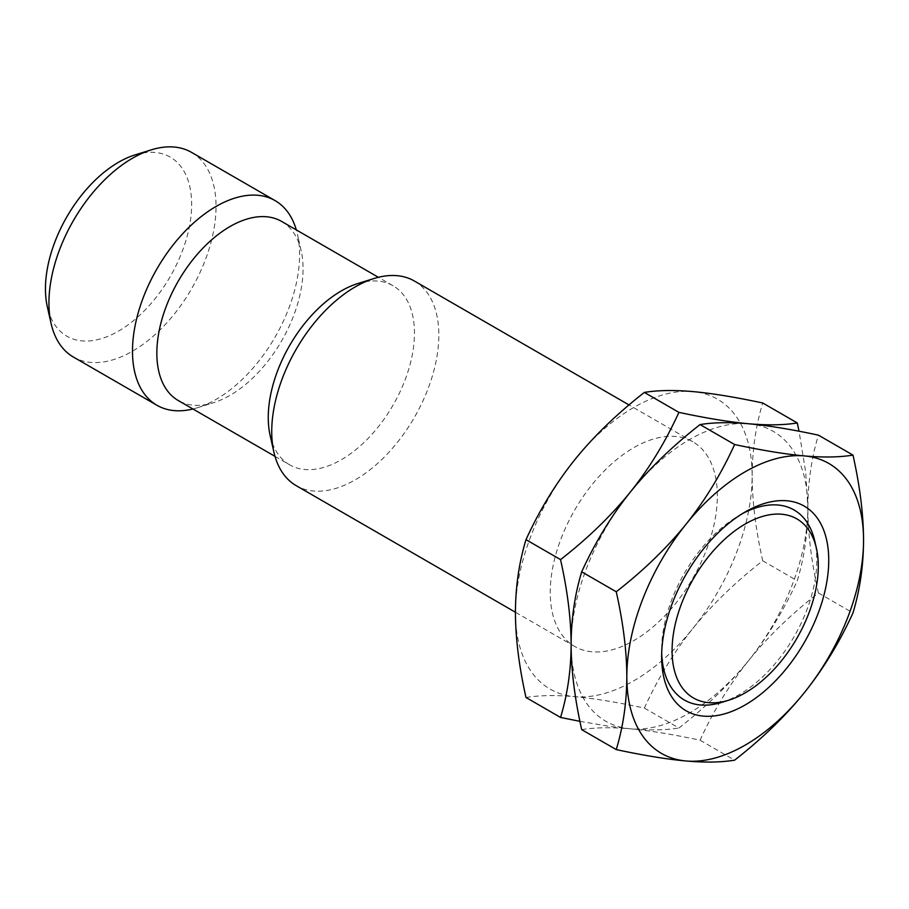 <?xml version="1.0" encoding="UTF-8"?>
<svg xmlns="http://www.w3.org/2000/svg" width="909" height="909" viewBox="0 0 909 909"><rect width="100%" height="100%" fill="white"/><g stroke="black" fill="none" stroke-linecap="round" stroke-linejoin="round"><path stroke-width="0.68" stroke-dasharray="4.54 3.41" d="M134.964 154.928A103.387 59.687 120 0 1 191.663 204.457A103.387 59.687 -60 0 1 126.817 325.774A103.387 59.687 -60 0 1 47.313 306.753M191.56 152.382A118.159 68.22 120 0 1 216.035 206.468A118.159 68.22 -60 0 1 164.461 325.388A118.159 68.22 -60 0 1 73.402 357.044M192.935 408.993A118.159 68.22 -60 0 0 197.276 407.789A118.159 68.22 -60 0 0 299.584 254.713A118.159 68.22 120 0 0 297.448 234.283A118.159 68.22 120 0 0 296.323 229.92M281.654 221.444A103.387 59.687 120 0 1 301.197 250.907A103.387 59.687 120 0 1 303.061 268.78A103.387 59.687 -60 0 1 213.547 402.721A103.387 59.687 -60 0 1 178.266 400.528M274.984 456.363L289.664 464.84A103.387 59.687 -60 0 0 369.338 437.138A103.387 59.687 -60 0 0 414.47 333.092A103.387 59.687 120 0 0 393.052 285.767A103.387 59.687 120 0 0 357.771 283.563M289.664 464.84A103.387 59.687 -60 0 1 270.121 435.388M414.368 281.017A118.159 68.22 120 0 1 438.831 335.103A118.159 68.22 -60 0 1 387.257 454.011A118.159 68.22 -60 0 1 296.209 485.667M717.337 495.894A118.159 68.22 120 0 0 692.863 441.808A118.159 68.22 120 0 0 601.815 473.464A118.159 68.22 120 0 0 550.24 592.373A118.159 68.22 120 0 0 574.704 646.458A118.159 68.22 120 0 0 665.763 614.802A118.159 68.22 120 0 0 717.337 495.894M525.993 697.487C539.457 695.271 555.66 694.999 574.602 696.669C593.668 698.396 616.927 702.191 644.356 708.054C657.821 678.58 674.024 652.014 692.965 628.335C712.031 604.724 735.29 582.214 762.719 560.808C755.754 529.708 752.232 501.37 752.152 475.793A167.392 96.649 -60 0 0 692.965 391.597A167.392 96.649 -60 0 0 574.602 459.943A167.392 96.649 -60 0 0 515.426 612.473A167.392 96.649 120 0 0 574.602 696.669A167.392 96.649 120 0 0 692.965 628.335A167.392 96.649 120 0 0 752.152 475.793C752.254 450.228 755.777 425.957 762.719 402.994M644.356 708.054L678.909 728.007C706.35 706.611 729.597 684.102 748.664 660.491A167.392 96.649 120 0 0 807.851 507.961A167.392 96.649 120 0 0 748.664 423.764A167.392 96.649 120 0 0 630.301 492.099A167.392 96.649 120 0 0 571.125 644.629A167.392 96.649 120 0 0 630.301 728.825C649.253 730.484 665.456 730.211 678.909 728.007M579.942 721.348L609.734 726.393L630.301 728.825A167.392 96.649 120 0 0 748.664 660.491C767.616 636.811 783.819 610.234 797.273 580.76C804.238 557.706 807.76 533.435 807.851 507.961L805.692 472.055L799.034 431.241M581.692 729.643C595.156 727.439 611.359 727.166 630.301 728.825C649.367 730.563 672.626 734.358 700.055 740.21C713.52 710.747 729.722 684.17 748.664 660.491C767.73 636.879 790.989 614.37 818.418 592.975C811.464 561.876 807.931 533.538 807.851 507.961C807.953 482.384 811.476 458.113 818.418 435.15M762.719 560.808L797.273 580.76M818.418 592.975L852.983 612.916M700.055 740.21L734.62 760.163M661.638 656.684L661.638 649.799A109.716 63.346 120 0 0 661.695 653.151M721.803 702.362A109.716 63.346 120 0 0 816.805 560.217A109.716 63.346 120 0 0 814.816 541.241M742.142 513.79A109.716 63.346 120 0 0 739.222 515.426A109.716 63.346 120 0 0 661.638 649.799M197.276 407.789L213.547 402.721M301.197 250.907L297.448 234.283M393.052 285.767L378.371 277.29M692.863 441.808L629.005 404.937M745.187 511.972L739.222 515.426M574.704 646.458L515.426 612.234"/><path stroke-width="1.36" d="M51.063 323.377L47.313 306.753A103.387 59.687 -60 0 1 45.45 288.88A103.387 59.687 120 0 1 134.964 154.928L151.235 149.871A118.159 68.22 120 0 0 48.927 302.947A118.159 68.22 -60 0 0 51.063 323.377A118.159 68.22 -60 0 0 73.402 357.044L156.95 405.278A118.159 68.22 -60 0 1 132.487 351.181A118.159 68.22 120 0 1 184.061 232.272A118.159 68.22 120 0 1 275.109 200.616L191.56 152.382A118.159 68.22 120 0 0 151.235 149.871M296.323 229.92A118.159 68.22 120 0 0 275.109 200.616M192.935 408.993A118.159 68.22 -60 0 1 156.95 405.278M274.984 456.363L178.266 400.528A103.387 59.687 -60 0 1 156.848 353.192A103.387 59.687 120 0 1 201.98 249.146A103.387 59.687 120 0 1 281.654 221.444L378.371 277.29M357.771 283.563A103.387 59.687 120 0 0 268.257 417.515A103.387 59.687 -60 0 0 270.121 435.388L273.87 452.012A118.159 68.22 -60 0 1 271.734 431.582A118.159 68.22 120 0 1 374.042 278.506L357.771 283.563M515.426 612.234L296.209 485.667A118.159 68.22 -60 0 1 273.87 452.012M629.005 404.937L414.368 281.017A118.159 68.22 120 0 0 374.042 278.506M799.034 431.241L797.273 422.946L762.719 402.994C735.29 397.131 712.031 393.336 692.965 391.597C674.024 389.938 657.821 390.211 644.356 392.415C616.927 413.822 593.668 436.331 574.602 459.943C555.66 483.622 539.457 510.199 525.993 539.662C519.028 562.728 515.505 586.998 515.426 612.473C515.528 638.163 519.05 666.502 525.993 697.487L560.546 717.44L579.942 721.348M644.356 392.415L678.909 412.368C665.456 441.842 649.253 468.419 630.301 492.099C611.359 515.778 595.156 542.355 581.692 571.829C574.727 594.884 571.204 619.154 571.125 644.629C571.022 670.206 567.5 694.476 560.546 717.44M797.273 422.946C783.819 425.151 767.616 425.423 748.664 423.764C729.722 422.094 713.52 422.367 700.055 424.583C672.626 445.978 649.367 468.487 630.301 492.099C611.234 515.71 587.987 538.219 560.546 559.614C567.511 590.714 571.034 619.052 571.125 644.629C571.227 670.319 574.749 698.657 581.692 729.643L616.257 749.595C643.686 755.459 666.933 759.254 686 760.981C704.952 762.651 721.155 762.378 734.62 760.163C762.049 738.767 785.296 716.258 804.363 692.647C823.315 668.967 839.518 642.39 852.983 612.916C859.937 589.861 863.459 565.591 863.55 540.116C863.448 514.426 859.925 486.088 852.983 455.102C839.518 457.307 823.315 457.579 804.363 455.92A167.392 96.649 -60 0 1 863.55 540.116A167.392 96.649 120 0 1 804.363 692.647A167.392 96.649 120 0 1 686 760.981A167.392 96.649 120 0 1 626.824 676.785C626.721 702.362 623.199 726.632 616.257 749.595M616.257 591.77C623.21 622.87 626.733 651.208 626.824 676.785A167.392 96.649 -60 0 1 686 524.254A167.392 96.649 -60 0 1 804.363 455.92C785.296 454.182 762.049 450.387 734.62 444.524C721.155 473.998 704.952 500.575 686 524.254C666.933 547.866 643.686 570.375 616.257 591.77L581.692 571.829M525.993 539.662L560.546 559.614M852.983 455.102L818.418 435.15C790.989 429.287 767.73 425.492 748.664 423.764C729.597 422.026 706.35 418.231 678.909 412.368M661.638 656.684A118.159 68.22 120 0 0 745.187 704.929A118.159 68.22 120 0 0 828.735 560.217A118.159 68.22 -60 0 0 745.187 511.972A118.159 68.22 -60 0 0 661.638 656.684M661.695 653.151A109.716 63.346 120 0 0 721.803 702.362L728.779 700.191A103.387 59.687 -60 0 0 818.293 566.239A103.387 59.687 120 0 0 816.43 548.366L814.816 541.241A109.716 63.346 120 0 0 742.142 513.79M816.43 548.366A103.387 59.687 120 0 0 736.926 529.345A103.387 59.687 120 0 0 672.081 650.662A103.387 59.687 -60 0 0 728.779 700.191M700.055 424.583L734.62 444.524"/></g></svg>
